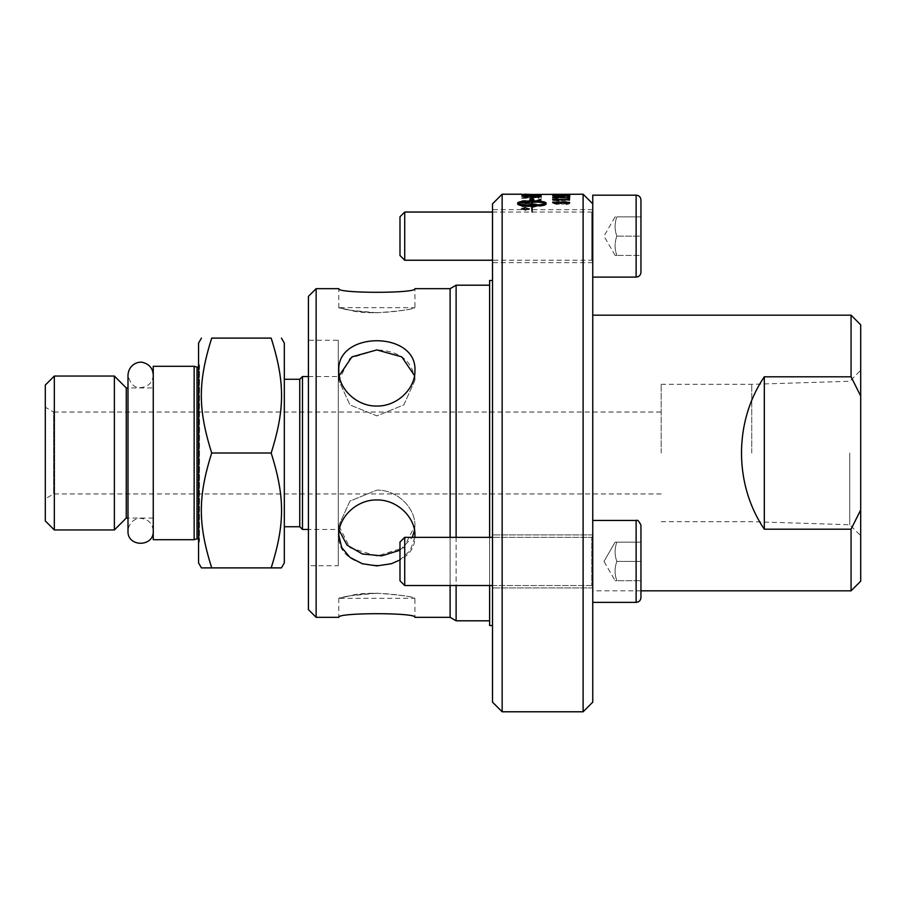 <?xml version="1.0" encoding="UTF-8"?>
<svg xmlns="http://www.w3.org/2000/svg" width="906" height="906" viewBox="0 0 906 906"><rect width="100%" height="100%" fill="white"/><g stroke="black" fill="none" stroke-linecap="round" stroke-linejoin="round"><path stroke-width="0.68" stroke-dasharray="4.53 3.4" d="M153.25 453L153.25 374.982L153.25 453M316.137 288.663L316.137 617.337M308.425 609.625L308.425 296.375M450.112 537.337L450.112 585.525M450.112 617.337L450.112 288.663M414.846 537.337L410.316 550.372L399.988 559.942M414.518 530.361L414.925 525.65L414.925 535.163L414.925 525.65C415.39 508.051 397.27 489.693 376.862 490.135L349.942 501.075L338.787 525.65L338.787 535.163C336.443 575.276 417.27 575.276 414.925 535.163C415.401 517.575 397.247 499.5 376.862 499.965C356.466 499.5 338.312 517.575 338.787 535.163L338.787 525.65L349.942 501.075L376.862 490.135C397.27 489.693 415.39 508.051 414.925 525.65L403.782 547.711L376.862 556.08L349.942 547.711L338.787 525.65L339.195 530.361M339.195 375.639L338.787 380.35L338.787 370.837C338.312 388.425 356.466 406.5 376.862 406.035C397.247 406.5 415.401 388.425 414.925 370.837C417.27 330.724 336.443 330.724 338.787 370.837L338.787 380.35L349.942 404.925L376.862 415.865L403.782 404.925L414.925 380.35L414.925 370.837L414.925 380.35L414.518 375.639M308.425 340.237L308.425 565.763L308.425 340.237L338.3 340.237L338.3 565.763L308.425 565.763M376.862 593.226L349.942 595.786L338.787 598.3L414.925 598.3C412.672 596.635 399.976 594.936 376.862 593.226C344.223 594.325 325.707 602.162 349.942 595.786C371.732 589.308 416.692 597.292 414.925 598.3L414.925 617.337M414.925 380.35L403.782 404.925L376.862 415.865L349.942 404.925L338.787 380.35L349.942 358.289L376.862 349.92C399.976 351.018 412.672 361.154 414.925 380.35M399.988 550.236L412.309 537.337M376.862 312.774L349.942 310.214L338.787 307.7L414.925 307.7C412.672 309.365 399.976 311.064 376.862 312.774C344.223 311.675 325.707 303.838 349.942 310.214C371.732 316.692 416.692 308.708 414.925 307.7L414.925 288.663M338.3 565.763L338.3 340.237M456.114 537.337L456.114 585.525M456.114 620.803L456.114 285.197M489.625 285.197L489.625 620.803L489.625 285.197M489.625 537.337L489.625 585.525M489.625 625.525L489.625 280.475M492.513 280.475L492.513 625.525L492.513 280.475M492.513 702.15L492.513 203.85M492.513 236.138L492.513 262.638L492.513 236.138M492.513 584.381L492.513 534.925L492.513 584.381M592.75 584.381L592.75 534.925L592.75 584.381M592.75 538.481L592.75 587.937L592.75 538.481M592.75 236.138L592.75 262.638L592.75 236.138M851.062 590.825L851.062 529.206L860.7 509.953L860.7 581.188M764.313 529.206L764.313 376.794C733.928 421.686 733.928 484.314 764.313 529.206L851.062 529.206M860.7 509.953L860.7 396.047L851.062 376.794L764.313 376.794M851.062 376.794L851.062 315.175M640.95 590.825L592.75 590.825L592.75 315.175L592.75 590.825M860.7 324.812L860.7 396.047M583.113 711.788L583.113 194.212M592.75 195.175L592.75 702.15M592.75 520.463L592.75 602.388L592.75 520.463L592.75 553.475L592.75 520.463L636.125 520.463L636.125 602.388L636.125 520.463C637.507 519.602 639.115 521.21 640.95 525.287L640.95 597.575L640.95 542.15L640.95 561.426L616.85 561.426C614.528 555.004 614.528 548.583 616.85 542.15L615.129 542.15L616.85 542.15C614.528 548.583 614.528 555.004 616.85 561.426C614.528 567.858 614.528 574.279 616.85 580.712C614.528 574.279 614.528 567.858 616.85 561.426L640.95 561.426L640.95 580.712L640.95 525.287L640.95 597.575M560.474 202.876L564.121 202.038L568.175 202.899L564.234 203.737L560.474 202.876L564.121 202.264L568.175 203.125L564.234 203.975L560.474 203.114M502.151 194.212L502.151 711.788M860.7 453L860.7 535.706L860.7 453M849.726 453L849.726 524.733L849.726 453M661.187 453L661.187 384.325L661.187 453M751.754 453L751.754 384.325L751.754 453M615.129 255.413L603.996 236.138L615.129 216.862L616.85 216.862L615.129 216.862M616.85 236.138C614.528 229.716 614.528 223.284 616.85 216.862C614.528 223.284 614.528 229.716 616.85 236.138C614.528 242.559 614.528 248.991 616.85 255.413C614.528 248.991 614.528 242.559 616.85 236.138L640.95 236.138L640.95 216.862L640.95 236.138L616.85 236.138M616.85 255.413C614.528 255.413 614.528 255.413 616.85 255.413C614.528 255.413 614.528 255.413 616.85 255.413L640.95 255.413L640.95 236.138L640.95 255.413L616.85 255.413M616.85 216.862L640.95 216.862L616.85 216.862M640.95 200L640.95 272.287M399.988 255.503L399.988 216.772M404.722 212.038L404.722 260.237M492.513 212.038L591.788 212.038L591.788 260.237L591.788 212.038L592.75 211.075M603.996 561.426L615.129 542.15L640.95 542.15L640.95 561.426L640.95 542.15L615.129 542.15L603.996 561.426L615.129 580.712L603.996 561.426M616.85 580.712C614.528 580.712 614.528 580.712 616.85 580.712C614.528 580.712 614.528 580.712 616.85 580.712L640.95 580.712L640.95 561.426L616.85 561.426C614.528 555.004 614.528 548.583 616.85 542.15C614.528 548.583 614.528 555.004 616.85 561.426C614.528 567.858 614.528 574.279 616.85 580.712L640.95 580.712L616.85 580.712C614.528 574.279 614.528 567.858 616.85 561.426L640.95 561.426L640.95 580.712L616.85 580.712C614.528 580.712 614.528 580.712 616.85 580.712C614.528 580.712 614.528 580.712 616.85 580.712M404.722 537.337L404.722 585.525L399.988 580.791L399.988 542.06L399.988 580.791L399.988 542.06L404.722 537.337L404.722 585.525L404.722 537.337L591.788 537.337L591.788 585.525L591.788 537.337L591.788 585.525L591.788 537.337L592.75 536.375L592.75 586.488L592.75 536.375L592.75 586.488L592.75 536.375L591.788 537.337L492.513 537.337M616.85 542.15L640.95 542.15L616.85 542.15M538.945 196.591L537.87 195.639L529.614 195.3L524.042 195.583L530.101 195.458L526.59 196.568L524.042 195.583L524.042 196.206M532.286 195.413L538.945 195.277L538.832 196.013L535.05 196.477L532.286 195.413L538.945 195.526L538.832 196.251L535.05 196.715L532.286 195.651M523.691 208.289L525.106 208.289L524.393 208.969L523.691 208.289L525.106 208.527L524.393 209.195L523.691 208.799M525.333 209.886L521.709 208.674L525.333 207.508L528.957 208.674L525.333 210.113L529.682 208.674L525.333 207.281L520.995 208.674L525.333 210.135L521.709 208.901L525.333 207.734L528.957 208.901L525.333 210.362L529.682 208.674M523.068 208.278L524.325 209.467L527.734 209.569L525.752 208.663L527.734 208.052L523.068 208.052L524.325 209.241L527.734 209.343L525.752 208.437L527.734 208.289L523.068 208.052M560.474 194.983L568.175 194.994L560.474 195.22M552.66 202.955L556.862 204.235L554.347 202.921L554.902 202.48L560.893 201.959L558.651 202.989L564.11 204.314C567.688 204.235 569.614 203.771 569.874 202.91C570.055 201.981 567.337 201.506 561.697 201.472L554.585 201.902L552.66 203.193L556.862 204.473L557.02 203.68M552.66 198.029L569.591 198.029L556.397 197.701L558.889 197.078L552.66 197.814L569.591 197.791L556.397 197.463L558.889 196.84L552.66 197.338M560.44 194.62L569.874 194.541L560.44 194.371M541.131 200.339L541.131 199.796A6192.317 5920.744 -44.3 0 0 521.856 200.668L521.856 201.245A6192.317 5907.55 137 0 1 541.131 200.339L541.131 200.033A6197.606 5926.033 -44.2 0 0 521.856 200.894L521.856 200.668M541.131 195.956L541.131 195.028A6192.317 6038.581 -67.4 0 0 521.856 195.379L521.992 196.342L526.443 196.908L541.131 196.194L541.131 195.266A6197.606 6043.971 -67.4 0 0 521.856 195.617L521.856 195.379M521.856 194.212L524.042 194.212M532.377 194.235A6234.628 6103.076 -85.6 0 0 521.856 194.269L521.856 194.326A6215.364 6082.624 97 0 1 533.702 194.269L539.33 194.382L532.468 194.677A6175.296 6032.193 -73 0 0 521.856 194.813L521.856 195.005A6178.15 6031.004 109.4 0 1 533.17 194.824L541.46 194.382L532.377 194.473A6239.95 6108.524 -85.6 0 0 521.856 194.507L521.856 194.326M541.131 199.218L541.131 197.066A6192.317 5987.448 -53.3 0 0 521.856 197.701L521.856 198.131A6186.587 5971.22 128.6 0 1 538.945 197.531L538.945 199.309L541.131 199.456L541.131 197.304A6197.606 5992.794 -53.2 0 0 521.856 197.938L521.856 197.701M541.131 201.947L541.131 201.359A6192.317 5883.066 -40.9 0 0 521.856 202.321L521.856 203.012A1601.457 1414.119 -121.1 0 1 529.081 203.861L538.209 204.813L533.17 205.062A6252.374 5856.882 -35.5 0 0 521.856 205.753L521.856 206.5A6279.905 5871.424 145.1 0 1 541.131 205.311L541.131 204.575A1729.18 1534.651 57.1 0 0 529.999 203.306L524.438 202.763L529.376 202.559A6269.271 5947.811 140 0 1 541.131 201.947L541.131 201.585A6197.606 5888.32 -40.9 0 0 521.856 202.559L521.856 202.321M552.66 195.005L569.874 194.994L554.585 194.711L552.66 195.254L557.02 195.243M564.517 196.387L564.517 195.639L562.433 195.639L562.433 196.387L564.517 196.625L564.517 195.877L562.433 195.639M552.66 200.294L569.591 200.294L556.397 199.852L558.889 199.026L556.884 199.026L552.66 200.52L569.591 200.52L569.591 199.852M569.591 200.09L556.397 199.852M556.397 200.09L558.889 199.026M558.889 199.263L556.884 199.026M556.884 199.263L552.66 200.011M562.433 196.625L564.517 196.625M557.02 195.481L555.242 195.175M555.242 195.413L554.347 195.005M554.902 195.107L560.893 194.722M560.893 194.971L558.651 195.017M558.651 195.254L564.11 195.696L569.874 194.994M569.874 195.232L552.66 195.254M564.517 195.22L562.433 194.983M562.433 195.22L562.433 194.564M569.772 195.821L565.503 196.002M568.175 195.934L561.641 195.481M563.86 195.945L558.345 196.523L552.66 195.673M554.778 195.481L560.259 195.356M561.641 195.356L567.575 195.492M562.037 195.889L554.359 195.877M569.591 199.909L556.397 199.909M558.889 200.781L556.884 200.554M556.884 200.781L552.66 199.252M521.856 203.25A1602.465 1415.229 -121.1 0 1 529.081 204.088L534.653 204.496M534.653 204.722L538.209 204.813M538.209 205.039L533.17 205.3A6257.719 5862.114 -35.5 0 0 521.856 205.979L521.856 205.753M521.856 206.727A6285.273 5876.667 145.1 0 1 541.131 205.549L541.131 205.311M541.131 205.549L541.131 204.575M541.131 204.813A1730.301 1535.863 57.1 0 0 529.999 203.544L524.438 202.763M524.438 203.001L529.376 202.785A6274.628 5953.122 140 0 1 541.131 202.185M521.856 198.369A6191.864 5976.554 128.6 0 1 538.945 197.768L538.945 197.531M538.945 197.768L538.945 199.309M538.945 199.547L541.131 199.456M521.856 194.575A6220.675 6088.06 97 0 1 533.702 194.507L539.33 194.62L532.468 194.915A6180.573 6037.573 -73 0 0 521.856 195.05L521.856 194.269M521.856 195.243A6183.427 6036.384 109.4 0 1 533.17 195.073L541.46 194.382M541.46 194.631L532.377 194.473M539.297 206.002L539.297 204.79M539.297 206.228C543.668 205.73 545.933 205.073 546.091 204.246L546.091 202.91M532.105 201.177L532.105 199.682L533.521 199.58M530.259 199.286L531.663 199.411M517.677 204.009L517.677 204.246C518.492 205.617 523.158 206.398 531.663 206.591L532.105 212.298L532.105 206.591L533.294 207.168L537.881 205.628M532.105 205.356L532.105 202.151C538.968 202.208 543.475 202.718 545.627 203.691M531.663 205.356L531.663 202.151C524.801 202.208 520.293 202.718 518.153 203.691M529.682 208.901L525.333 207.508L520.995 208.901L525.333 210.362M541.131 195.877L541.131 196.998A6197.606 6013.722 -122.4 0 0 521.856 196.466L521.856 196.228M521.856 196.466L521.856 195.56M525.355 195.175L535.774 195.209M541.131 194.224L541.131 195.005A6197.606 6056.927 -105.4 0 0 521.856 194.767L521.856 194.53M524.042 194.677L530.055 194.62M532.241 194.756L538.945 194.733M538.945 194.824L538.945 194.212M521.856 196.274L526.443 197.146L531.086 196.409M531.086 196.659L535.038 197.078L541.131 196.194M524.042 195.821L530.101 196.126L526.59 196.806L524.042 195.821M521.856 201.483A6197.606 5912.816 137 0 1 541.131 200.577M569.591 202.91L556.397 202.91M558.889 203.986L556.884 203.759M556.884 203.986L552.66 202.151M569.591 198.312L569.591 196.579M567.598 198.063L567.598 196.579M569.591 198.55L568.141 198.267M568.141 198.505L557.281 197.112L554.359 197.587M557.53 198.482L552.694 197.463M552.66 194.53L569.874 194.53M555.571 194.597L568.175 194.53L555.571 194.439M569.874 194.541L564.846 194.235M564.846 194.473L568.164 194.292M568.164 194.541L561.358 194.303M561.584 194.507L554.347 194.292M554.347 194.541L557.394 194.235M557.02 194.711L552.66 194.541M557.02 203.907L555.242 203.465M555.242 203.703L554.347 202.921M554.347 203.159L554.902 202.48M554.902 202.718L560.893 201.959M560.893 202.197L558.651 202.989M558.651 203.216L564.11 204.552C567.688 204.473 569.614 203.997 569.874 203.137L569.874 202.91M569.874 203.137C570.055 202.219 567.337 201.732 561.697 201.698L554.585 202.129L552.66 203.193M338.3 529.444L338.3 376.556L338.3 529.444L308.425 529.444M302.468 529.444L302.468 376.556M299.75 526.737L299.75 379.263M284.325 526.737L284.325 379.263L284.325 526.737M284.325 562.875L284.325 343.125M198.55 343.125L198.55 562.875M198.55 544.121L198.55 361.879L198.55 544.121L199.433 541.233L199.433 364.767L198.55 361.879M194.144 366.284L194.144 539.716M153.25 539.716L153.25 366.284M153.25 387.938L153.25 518.062L153.25 387.938L127.995 387.938M153.25 518.062L127.995 518.062M126.262 518.062L126.262 387.938M114.371 529.953L114.371 376.047M54.326 529.953L54.326 376.047M45.3 520.916L45.3 385.084M45.3 407.213L45.3 498.787L45.3 407.213L53.647 412.037L53.647 493.963L45.3 498.787M661.187 493.963L53.647 493.963L53.647 412.037L661.187 412.037M201.438 567.892L211.71 567.892C197.882 523.962 197.882 496.93 211.71 453C197.882 409.07 197.882 382.038 211.71 338.108L271.177 338.108C285.005 382.038 285.005 409.07 271.177 453C285.005 496.93 285.005 523.962 271.177 567.892L281.438 567.892M211.71 453L271.177 453M211.71 567.892L271.177 567.892M636.125 277.1L636.125 195.175M592.75 602.388L636.125 602.388L636.125 520.463M197.021 538.832L197.021 367.168M199.433 364.767L199.433 541.233L199.433 364.767M153.25 374.982C152.502 382.649 148.29 386.862 140.623 387.609C134.36 388.119 130.147 383.906 127.995 374.982L127.995 531.018C128.822 520.769 137.599 517.779 140.623 518.391C148.29 519.138 152.502 523.351 153.25 531.018M338.787 598.3L338.787 617.337M338.787 307.7L338.787 288.663M592.75 534.925L492.513 534.925L592.75 534.925M592.75 587.937L492.513 587.937L592.75 587.937M592.75 209.637L492.513 209.637M592.75 262.638L492.513 262.638M661.187 521.675L751.754 521.675L849.726 524.733L860.7 535.706M661.187 384.325L751.754 384.325L849.726 381.267L860.7 370.294M592.75 261.2L591.788 260.237L492.513 260.237M492.513 585.525L591.788 585.525L592.75 586.488L591.788 585.525L404.722 585.525M198.55 366.998L199.513 365.322L199.513 540.678L198.55 539.002M308.425 376.556L338.3 376.556"/><path stroke-width="1.36" d="M316.137 617.337L316.137 288.663L308.425 296.375L308.425 609.625L316.137 617.337L338.787 617.337C336.443 612.49 417.27 612.49 414.925 617.337C417.27 612.49 336.443 612.49 338.787 617.337M414.925 288.663C417.27 293.51 336.443 293.51 338.787 288.663C336.443 293.51 417.27 293.51 414.925 288.663L450.112 288.663L450.112 537.337M450.112 585.525L450.112 617.337L414.925 617.337M399.988 559.942L391.449 563.713L376.862 565.899L362.264 563.713L349.942 557.371L341.698 547.484L338.787 535.163C338.312 517.575 356.466 499.5 376.862 499.965C397.247 499.5 415.401 517.575 414.925 535.163L414.846 537.337M338.787 370.837C336.443 330.724 417.27 330.724 414.925 370.837C415.401 388.425 397.247 406.5 376.862 406.035C356.466 406.5 338.312 388.425 338.787 370.837M414.518 375.639L401.788 356.873L376.862 349.92L351.924 356.873L339.195 375.639M339.195 530.361L346.998 545.129L362.468 554.008L381.766 555.842L399.988 550.236M412.309 537.337L414.518 530.361M450.112 288.663L456.114 285.197L456.114 537.337M456.114 585.525L456.114 620.803L450.112 617.337M489.625 620.803L456.114 620.803M492.513 280.475L489.625 280.475L489.625 537.337M489.625 585.525L489.625 625.525L492.513 625.525M492.513 203.85L492.513 702.15L502.151 711.788L502.151 194.212L492.513 203.85M851.062 590.825L860.7 581.188L860.7 509.953L851.062 529.206L851.062 590.825L640.95 590.825M851.062 529.206L764.313 529.206C733.928 484.314 733.928 421.686 764.313 376.794L851.062 376.794L860.7 396.047L860.7 324.812L851.062 315.175L851.062 376.794M524.042 194.212L541.131 194.767A6192.317 6051.525 -105.4 0 0 521.856 194.53L583.113 194.212L583.113 711.788L502.151 711.788M583.113 194.212L592.75 203.85M583.113 711.788L592.75 702.15L592.75 195.175L636.125 195.175L636.125 277.1L592.75 277.1M860.7 396.047L860.7 509.953M764.313 529.206L764.313 376.794M636.125 277.1C639.058 276.817 640.667 275.209 640.95 272.287L640.95 200C640.667 197.066 639.058 195.458 636.125 195.175M404.722 212.038L399.988 216.772L399.988 255.503L404.722 260.237L404.722 212.038L492.513 212.038M592.75 520.463L636.125 520.463L636.125 602.388C639.058 602.105 640.667 600.497 640.95 597.575L640.95 525.287C639.115 521.21 637.507 519.602 636.125 520.463M404.722 537.337L399.988 542.06L399.988 580.791L404.722 585.525L404.722 537.337L492.513 537.337M555.571 194.36L568.175 194.292L555.571 194.439M524.042 195.968A6179.18 6002.975 59.7 0 1 538.945 196.353L537.87 195.402L529.614 195.062L524.359 195.311L524.042 196.206A6184.458 6008.332 59.6 0 1 538.945 196.591L538.945 196.353M531.663 201.913C524.801 201.97 520.293 202.48 518.153 203.454C520.293 204.473 524.801 205.028 531.663 205.13L531.663 201.913M562.037 195.651L554.359 195.639L562.037 195.651L558.413 196.024M568.13 194.416L552.66 194.292L568.13 194.416M567.598 197.825L567.598 196.579L569.591 196.579L569.591 198.312L557.281 196.874L554.359 197.349L557.53 198.244L552.66 197.338L557.337 196.579L564.359 197.293M552.66 202.151L569.591 202.672L556.397 202.672L558.889 203.759L556.884 203.759L552.66 202.151M541.131 195.877L541.131 196.761A6192.317 6008.354 -122.3 0 0 521.856 196.228L522.162 195.254L529.738 194.858L541.131 195.877M539.297 206.002L539.297 204.79L545.627 203.454C543.475 202.48 538.968 201.97 532.105 201.913L532.105 205.13L533.294 204.563L538.379 205.469L533.294 206.942L532.105 206.353L532.105 212.072L531.663 206.353C523.158 206.172 518.492 205.39 517.677 204.009L517.677 202.91C518.492 201.698 523.158 201.041 531.663 200.939L531.663 199.411L529.874 199.252L531.89 197.633L533.906 199.614L532.105 199.456L532.105 200.939C540.622 201.041 545.287 201.698 546.091 202.91L546.091 204.009C545.933 204.835 543.668 205.503 539.297 206.002M552.66 199.252L569.591 199.671L556.397 199.671L558.889 200.554L556.884 200.554L552.66 199.252M569.874 195.696L565.672 196.251L568.175 195.696L561.641 195.3L563.86 195.707L558.345 196.285L552.66 195.673L569.874 195.696M564.517 194.564L562.433 194.983L564.517 194.564M562.433 194.801L564.517 194.983M565.503 196.24L568.175 195.696M561.641 195.537L563.86 195.945M552.762 195.798L554.778 195.481M560.259 195.356L561.641 195.356M567.575 195.492L569.772 195.821M554.359 195.639L558.413 196.262M552.66 199.49L569.591 199.671M558.889 200.781L556.397 199.671M539.297 205.016L545.627 203.454M546.091 203.148C545.287 201.925 540.622 201.268 532.105 201.177L532.105 200.939M533.906 199.852L531.89 197.87L529.874 199.49M531.663 199.648L531.663 201.177C523.158 201.268 518.492 201.925 517.677 203.148L517.677 204.246M538.379 205.707L533.294 204.79M533.294 205.345L532.105 205.13M518.153 203.454L518.153 203.691C520.293 204.699 524.801 205.266 531.663 205.356L531.663 205.13M522.162 195.503L525.355 195.175M535.774 195.209L540.825 195.537M521.856 194.53L524.042 194.552M530.055 194.45L532.241 194.45M538.945 194.462L541.131 194.462M558.889 203.986L556.397 202.672M552.66 202.389L569.591 202.389M567.598 196.817L569.591 196.817M557.745 198.12L554.359 197.349M552.66 197.576L557.337 196.817L564.359 197.531M284.325 379.263L299.75 379.263L302.468 376.556L302.468 529.444L299.75 526.737L284.325 526.737M299.75 379.263L299.75 526.737M281.438 338.108L284.325 343.125L284.325 562.875L281.438 567.892L271.177 567.892C285.005 523.962 285.005 496.93 271.177 453C285.005 409.07 285.005 382.038 271.177 338.108C285.005 338.108 285.005 338.108 271.177 338.108C285.005 338.108 285.005 338.108 271.177 338.108L211.71 338.108C197.882 338.108 197.882 338.108 211.71 338.108C197.882 338.108 197.882 338.108 211.71 338.108C197.882 382.038 197.882 409.07 211.71 453L271.177 453M211.71 453C197.882 496.93 197.882 523.962 211.71 567.892L201.438 567.892L198.55 562.875L198.55 343.125L201.438 338.108M194.144 539.716L194.144 366.284L197.021 367.168L197.021 538.832L194.144 539.716L153.25 539.716L153.25 366.284L194.144 366.284M127.995 518.062L126.262 518.062L126.262 387.938L127.995 387.938M126.262 387.938L114.371 376.047L114.371 529.953L126.262 518.062M114.371 529.953L54.326 529.953L45.3 520.916L45.3 385.084L54.326 376.047L54.326 529.953M211.71 567.892L271.177 567.892M308.425 529.444L302.468 529.444M153.25 531.018C154.031 547.315 127.214 547.315 127.995 531.018L127.995 374.982C128.879 363.702 139.615 360.815 143.612 362.706C149.637 364.586 152.854 368.674 153.25 374.982M316.137 288.663L338.787 288.663M456.114 285.197L489.625 285.197M592.75 315.175L851.062 315.175M492.513 260.237L404.722 260.237M640.95 597.575C640.667 600.497 639.058 602.105 636.125 602.388L592.75 602.388M492.513 585.525L404.722 585.525M502.151 194.212L521.856 194.212M54.326 376.047L114.371 376.047M197.021 367.168L198.55 366.998M197.021 538.832L198.55 539.002M302.468 376.556L308.425 376.556"/></g></svg>
